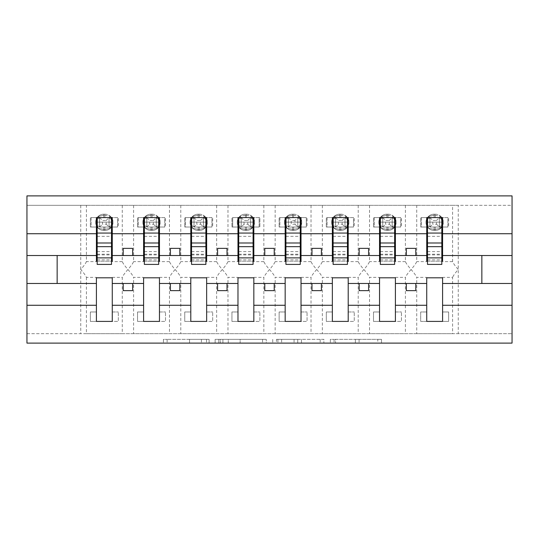 <?xml version="1.0" encoding="UTF-8"?>
<svg xmlns="http://www.w3.org/2000/svg" width="539" height="539" viewBox="0 0 539 539"><rect width="100%" height="100%" fill="white"/><g stroke="black" fill="none" stroke-linecap="round" stroke-linejoin="round"><path stroke-width="0.4" stroke-dasharray="2.69 2.02" d="M209.098 343.114L167.137 343.114L209.098 343.114L209.098 339.341L189.553 339.341L189.553 343.114L189.553 339.341L209.098 339.341L209.098 343.114L209.098 339.341L189.553 339.341L189.553 343.114L189.553 339.341L209.098 339.341L167.137 339.341L209.098 339.341M377.792 343.114L334.065 343.114L377.792 343.114L377.792 339.341L359.082 339.341L381.497 339.341L381.497 343.114L381.497 339.341L334.065 339.341L381.497 339.341L381.497 343.114L381.497 339.341L377.792 339.341L377.792 343.114M355.376 343.114L335.548 343.114L355.376 343.114L355.376 339.341L359.082 339.341L355.376 339.341L355.376 343.114L355.376 339.341L335.548 339.341L335.548 343.114L335.548 339.341L355.376 339.341L355.376 343.114M330.36 343.114L334.065 343.114L330.36 343.114L330.36 339.341L334.065 339.341L330.36 339.341L330.36 343.114M163.432 343.114L167.137 343.114L163.432 343.114L163.432 339.341L167.137 339.341L163.432 339.341L163.432 343.114M96.414 277.376L96.414 277.807L112.267 277.807L112.267 277.376L112.267 311.973L118.31 311.973L112.267 311.973L112.267 321.406L118.31 321.406L118.31 311.973L118.31 321.406L90.37 321.406L90.37 311.973L96.414 311.973L96.414 277.376L86.408 277.376C85.64 275.537 83.747 272.909 80.742 269.5C83.747 266.091 85.634 263.47 86.408 261.624L86.408 205.325L26.95 205.325L512.05 205.325L512.05 343.114L26.95 343.114L26.95 333.675L512.05 333.675L452.592 333.675L452.592 277.376L442.586 277.376L442.586 311.973L448.63 311.973L448.63 321.406L442.586 321.406L442.586 311.973L448.63 311.973L448.63 321.406L420.689 321.406L420.689 311.973L426.733 311.973L426.733 277.376L416.728 277.376L416.728 333.675L452.592 333.675M266.259 343.114L262.554 343.114L266.259 343.114L266.259 339.341L266.259 343.114M218.827 343.114L262.554 343.114L215.122 343.114L218.827 343.114L218.827 339.341L266.259 339.341L215.122 339.341L215.122 343.114L215.122 339.341L218.827 339.341L218.827 343.114M276.446 343.114L323.878 343.114L272.741 343.114L276.446 343.114L276.446 339.341L323.878 339.341L323.878 343.114L323.878 339.341L301.463 339.341L301.463 343.114M426.733 321.406L426.733 311.973L420.689 311.973L420.689 321.406L426.733 321.406M426.733 277.376L426.733 277.807L442.586 277.807L442.586 277.376M86.408 205.325L416.728 205.325L416.728 261.624C415.96 263.463 414.073 266.091 411.068 269.5C414.067 272.909 415.96 275.53 416.728 277.376M405.402 205.325L405.402 261.624C406.177 263.463 408.063 266.091 411.068 269.5C408.063 272.909 406.177 275.53 405.402 277.376L405.402 333.675L416.728 333.675M416.728 205.325L452.592 205.325L452.592 261.624C453.36 263.463 455.253 266.091 458.258 269.5C455.253 272.909 453.366 275.53 452.592 277.376M452.592 205.325L458.258 205.325L458.258 333.675M379.544 277.376L379.544 277.807L395.397 277.807L395.397 277.376L395.397 311.973L401.44 311.973L395.397 311.973L395.397 321.406L401.44 321.406L401.44 311.973L401.44 321.406L373.507 321.406L373.507 311.973L379.544 311.973L379.544 277.376L369.538 277.376L369.538 333.675L405.402 333.675M395.397 277.376L405.402 277.376M379.544 321.406L379.544 311.973L373.507 311.973L373.507 321.406L379.544 321.406M369.538 205.325L369.538 261.624C368.77 263.463 366.884 266.091 363.879 269.5C366.884 272.909 368.77 275.53 369.538 277.376M358.213 205.325L358.213 261.624C358.987 263.463 360.874 266.091 363.879 269.5C360.874 272.909 358.987 275.53 358.213 277.376L358.213 333.675L369.538 333.675M332.354 277.376L332.354 277.807L348.207 277.807L348.207 277.376L348.207 311.973L354.251 311.973L348.207 311.973L348.207 321.406L354.251 321.406L354.251 311.973L354.251 321.406L326.317 321.406L326.317 311.973L332.354 311.973L332.354 277.376L322.349 277.376L322.349 333.675L358.213 333.675M348.207 277.376L358.213 277.376M332.354 321.406L332.354 311.973L326.317 311.973L326.317 321.406L332.354 321.406M322.349 205.325L322.349 261.624C321.581 263.463 319.694 266.091 316.689 269.5C319.694 272.909 321.581 275.53 322.349 277.376M311.023 205.325L311.023 261.624C311.798 263.463 313.685 266.091 316.689 269.5C313.685 272.909 311.798 275.53 311.023 277.376L311.023 333.675L322.349 333.675M285.165 277.376L285.165 277.807L301.025 277.807L301.025 277.376L301.025 311.973L307.062 311.973L301.025 311.973L301.025 321.406L307.062 321.406L307.062 311.973L307.062 321.406L279.128 321.406L279.128 311.973L285.165 311.973L285.165 277.376L275.159 277.376L275.159 333.675L311.023 333.675M301.025 277.376L311.023 277.376M285.165 321.406L285.165 311.973L279.128 311.973L279.128 321.406L285.165 321.406M275.159 205.325L275.159 261.624C274.391 263.463 272.505 266.091 269.5 269.5C272.505 272.909 274.391 275.53 275.159 277.376M263.841 205.325L263.841 261.624C264.609 263.463 266.495 266.091 269.5 269.5C266.495 272.909 264.609 275.53 263.841 277.376L263.841 333.675L275.159 333.675M237.975 277.376L237.975 277.807L253.835 277.807L253.835 277.376L253.835 311.973L259.872 311.973L253.835 311.973L253.835 321.406L259.872 321.406L259.872 311.973L259.872 321.406L231.938 321.406L231.938 311.973L237.975 311.973L237.975 277.376L227.977 277.376L227.977 333.675L263.841 333.675M253.835 277.376L263.841 277.376M237.975 321.406L237.975 311.973L231.938 311.973L231.938 321.406L237.975 321.406M227.977 205.325L227.977 261.624C227.202 263.463 225.315 266.091 222.311 269.5C225.315 272.909 227.202 275.53 227.977 277.376M216.651 205.325L216.651 261.624C217.419 263.463 219.306 266.091 222.311 269.5C219.306 272.909 217.419 275.53 216.651 277.376L216.651 333.675L227.977 333.675M190.793 277.376L190.793 277.807L206.646 277.807L206.646 277.376L206.646 311.973L212.683 311.973L206.646 311.973L206.646 321.406L212.683 321.406L212.683 311.973L212.683 321.406L184.749 321.406L184.749 311.973L190.793 311.973L190.793 277.376L180.787 277.376L180.787 333.675L216.651 333.675M206.646 277.376L216.651 277.376M190.793 321.406L190.793 311.973L184.749 311.973L184.749 321.406L190.793 321.406M180.787 205.325L180.787 261.624C180.013 263.463 178.126 266.091 175.121 269.5C178.126 272.909 180.013 275.53 180.787 277.376M169.462 205.325L169.462 261.624C170.23 263.463 172.116 266.091 175.121 269.5C172.116 272.909 170.23 275.53 169.462 277.376L169.462 333.675L180.787 333.675M143.603 277.376L143.603 277.807L159.456 277.807L159.456 277.376L159.456 311.973L165.493 311.973L159.456 311.973L159.456 321.406L165.493 321.406L165.493 311.973L165.493 321.406L137.56 321.406L137.56 311.973L143.603 311.973L143.603 277.376L133.598 277.376L133.598 333.675L169.462 333.675M159.456 277.376L169.462 277.376M143.603 321.406L143.603 311.973L137.56 311.973L137.56 321.406L143.603 321.406M133.598 205.325L133.598 261.624C132.823 263.463 130.937 266.091 127.932 269.5C130.937 272.909 132.823 275.53 133.598 277.376M122.272 205.325L122.272 261.624C123.04 263.463 124.927 266.091 127.932 269.5C124.933 272.909 123.04 275.53 122.272 277.376L122.272 333.675L133.598 333.675M452.592 261.624L442.586 261.624L442.586 227.027L448.63 227.027L448.63 217.594L442.586 217.594L442.586 227.027L447.875 227.027L447.875 217.594L442.586 217.594M426.733 217.594L421.451 217.594L421.451 227.027L429.94 227.027L429.94 217.594L428.572 216.415L427.764 218.773L428.572 216.415L434.097 215.256L428.572 216.415L429.94 217.594L429.94 227.027L439.379 227.027L439.379 217.594L429.94 217.594L439.379 217.594L429.94 217.594L429.94 227.027L439.379 227.027L439.379 217.594L439.379 227.027L429.94 227.027L429.94 217.594L421.451 217.594L421.451 227.027L426.733 227.027L420.689 227.027L426.733 227.027L426.733 217.594L420.689 217.594L420.689 227.027L420.689 217.594L448.63 217.594L448.63 227.027L442.586 227.027M426.733 227.027L426.733 261.624L416.728 261.624M442.586 261.624L442.586 261.193L426.733 261.193L426.733 261.624M405.402 261.624L395.397 261.624L395.397 227.027L401.44 227.027L401.44 217.594L395.397 217.594L395.397 227.027L400.686 227.027L400.686 217.594L395.397 217.594M379.544 217.594L374.261 217.594L374.261 227.027L382.751 227.027L382.751 217.594L381.383 216.415L380.574 218.773L381.383 216.415L386.908 215.256L381.383 216.415L382.751 217.594L382.751 227.027L392.197 227.027L392.19 217.594L382.751 217.594L392.197 217.594L382.751 217.594L382.751 227.027L392.19 227.027L392.19 217.594L392.19 227.027L382.751 227.027L382.751 217.594L374.261 217.594L374.261 227.027L379.544 227.027L373.507 227.027L379.544 227.027L379.544 217.594L373.507 217.594L373.507 227.027L373.507 217.594L401.44 217.594L401.44 227.027L395.397 227.027M379.544 227.027L379.544 261.624L369.538 261.624M395.397 261.624L395.397 261.193L379.544 261.193L379.544 261.624M358.213 261.624L348.207 261.624L348.207 227.027L354.251 227.027L354.251 217.594L348.207 217.594L348.207 227.027L353.496 227.027L353.496 217.594L348.207 217.594M332.354 217.594L327.072 217.594L327.072 227.027L335.561 227.027L335.561 217.594L334.193 216.415L333.385 218.773L334.193 216.415L339.718 215.256L334.193 216.415L335.561 217.594L335.561 227.027L345.007 227.027L345 217.594L335.561 217.594L345.007 217.594L335.561 217.594L335.561 227.027L345 227.027L345 217.594L345 227.027L335.561 227.027L335.561 217.594L327.072 217.594L327.072 227.027L332.354 227.027L326.317 227.027L332.354 227.027L332.354 217.594L326.317 217.594L326.317 227.027L326.317 217.594L354.251 217.594L354.251 227.027L348.207 227.027M332.354 227.027L332.354 261.624L322.349 261.624M348.207 261.624L348.207 261.193L332.354 261.193L332.354 261.624M311.023 261.624L301.025 261.624L301.025 227.027L307.062 227.027L307.062 217.594L301.025 217.594L301.025 227.027L306.307 227.027L306.307 217.594L301.025 217.594M285.165 217.594L279.882 217.594L279.882 227.027L288.378 227.027L288.378 217.594L287.004 216.415L286.196 218.773L287.004 216.415L292.529 215.256L287.004 216.415L288.378 217.594L288.378 227.027L297.818 227.027L297.811 217.594L288.372 217.594L297.818 217.594L288.378 217.594L288.378 227.027L297.811 227.027L297.811 217.594L297.818 227.027L288.372 227.027L288.378 217.594L279.882 217.594L279.882 227.027L285.165 227.027L279.128 227.027L285.165 227.027L285.165 217.594L279.128 217.594L279.128 227.027L279.128 217.594L307.062 217.594L307.062 227.027L301.025 227.027M285.165 227.027L285.165 261.624L275.159 261.624M301.025 261.624L301.025 261.193L285.165 261.193L285.165 261.624M263.841 261.624L253.835 261.624L253.835 227.027L259.872 227.027L259.872 217.594L253.835 217.594L253.835 227.027L259.118 227.027L259.118 217.594L253.835 217.594M237.975 217.594L232.693 217.594L232.693 227.027L241.189 227.027L241.189 217.594L241.182 227.027L250.628 227.027L250.622 217.594L241.182 217.594L250.628 217.594L241.189 217.594L241.189 227.027L250.622 227.027L250.622 217.594L250.622 227.027L241.182 227.027L241.189 217.594L232.693 217.594L232.693 227.027L237.975 227.027L231.938 227.027L237.975 227.027L237.975 217.594L231.938 217.594L231.938 227.027L231.938 217.594L259.872 217.594L259.872 227.027L253.835 227.027M237.975 227.027L237.975 261.624L227.977 261.624M253.835 261.624L253.835 261.193L237.975 261.193L237.975 261.624M216.651 261.624L206.646 261.624L206.646 227.027L212.683 227.027L212.683 217.594L206.646 217.594L206.646 227.027L211.928 227.027L211.928 217.594L206.646 217.594M190.793 217.594L185.504 217.594L185.504 227.027L194 227.027L194 217.594L192.632 216.415L191.817 218.773L192.632 216.415L198.15 215.256L192.632 216.415L194 217.594L194 227.027L203.439 227.027L203.439 217.594L193.993 217.594L203.439 217.594L194 217.594L194 227.027L203.439 227.027L203.439 217.594L203.439 227.027L193.993 227.027L194 217.594L185.504 217.594L185.504 227.027L190.793 227.027L184.749 227.027L190.793 227.027L190.793 217.594L184.749 217.594L184.749 227.027L184.749 217.594L212.683 217.594L212.683 227.027L206.646 227.027M190.793 227.027L190.793 261.624L180.787 261.624M206.646 261.624L206.646 261.193L190.793 261.193L190.793 261.624M169.462 261.624L159.456 261.624L159.456 227.027L165.493 227.027L165.493 217.594L159.456 217.594L159.456 227.027L164.739 227.027L164.739 217.594L159.456 217.594M143.603 217.594L138.314 217.594L138.314 227.027L146.81 227.027L146.81 217.594L145.442 216.415L144.627 218.773L145.442 216.415L150.96 215.256L145.442 216.415L146.81 217.594L146.81 227.027L156.249 227.027L156.249 217.594L146.803 217.594L156.249 217.594L146.81 217.594L146.81 227.027L156.249 227.027L156.249 217.594L156.249 227.027L146.803 227.027L146.81 217.594L138.314 217.594L138.314 227.027L143.603 227.027L137.56 227.027L143.603 227.027L143.603 217.594L137.56 217.594L137.56 227.027L137.56 217.594L165.493 217.594L165.493 227.027L159.456 227.027M143.603 227.027L143.603 261.624L133.598 261.624M159.456 261.624L159.456 261.193L143.603 261.193L143.603 261.624M86.408 277.376L86.408 333.675L122.272 333.675M112.267 277.376L122.272 277.376M96.414 321.406L96.414 311.973L90.37 311.973L90.37 321.406L96.414 321.406M122.272 261.624L112.267 261.624L112.267 227.027L118.31 227.027L118.31 217.594L112.267 217.594L112.267 227.027L117.549 227.027L117.549 217.594L112.267 217.594M96.414 217.594L91.125 217.594L91.125 227.027L99.621 227.027L99.621 217.594L98.253 216.415L97.438 218.773L98.253 216.415L103.771 215.256L98.253 216.415L99.621 217.594L99.621 227.027L109.06 227.027L109.06 217.594L99.621 217.594L109.06 217.594L99.621 217.594L99.621 227.027L109.06 227.027L109.06 217.594L109.06 227.027L99.621 227.027L99.621 217.594L91.125 217.594L91.125 227.027L96.414 227.027L90.37 227.027L96.414 227.027L96.414 217.594L90.37 217.594L90.37 227.027L90.37 217.594L118.31 217.594L118.31 227.027L112.267 227.027M96.414 227.027L96.414 261.624L86.408 261.624M112.267 261.624L112.267 261.193L96.414 261.193L96.414 261.624M86.408 333.675L26.95 333.675L26.95 195.886L512.05 195.886L512.05 205.325L458.258 205.325M426.733 255.533L395.397 255.533M395.397 283.467L426.733 283.467M379.544 255.533L348.207 255.533M348.207 283.467L379.544 283.467M332.354 255.533L301.025 255.533M301.025 283.467L332.354 283.467M285.165 255.533L253.835 255.533M253.835 283.467L285.165 283.467M237.975 255.533L206.646 255.533M206.646 283.467L237.975 283.467M190.793 255.533L159.456 255.533M159.456 283.467L190.793 283.467M143.603 255.533L112.267 255.533M112.267 283.467L143.603 283.467M96.414 255.533L57.147 255.533L57.147 283.467L96.414 283.467M442.586 283.467L481.853 283.467L481.853 255.533L442.586 255.533M427.488 261.193L441.832 261.193M380.298 261.193L394.642 261.193M333.109 261.193L347.453 261.193M285.919 261.193L300.27 261.193M238.73 261.193L253.081 261.193M191.547 261.193L205.891 261.193M144.358 261.193L158.702 261.193M97.168 261.193L111.512 261.193M132.655 255.533L132.655 248.358L123.215 248.358L123.215 255.533M123.215 283.467L123.215 290.642L132.655 290.642L132.655 283.467M179.844 255.533L179.844 248.358L170.405 248.358L170.405 255.533M170.405 283.467L170.405 290.642L179.844 290.642L179.844 283.467M227.027 255.533L227.027 248.358L217.594 248.358L217.594 255.533M217.594 283.467L217.594 290.642L227.027 290.642L227.027 283.467M274.216 255.533L274.216 248.358L264.784 248.358L264.784 255.533M264.784 283.467L264.784 290.642L274.216 290.642L274.216 283.467M321.406 255.533L321.406 248.358L311.973 248.358L311.973 255.533M311.973 283.467L311.973 290.642L321.406 290.642L321.406 283.467M368.595 255.533L368.595 248.358L359.156 248.358L359.156 255.533M359.156 283.467L359.156 290.642L368.595 290.642L368.595 283.467M415.785 255.533L415.785 248.358L406.345 248.358L406.345 255.533M406.345 283.467L406.345 290.642L415.785 290.642L415.785 283.467M222.903 343.114L228.273 343.114L222.903 343.114L222.903 339.341L220.31 339.341L220.31 343.114L220.31 339.341L228.273 339.341L222.903 339.341L222.903 343.114M228.273 343.114L240.131 343.114L228.273 343.114L228.273 339.341L240.131 339.341L240.131 343.114L240.131 339.341L228.273 339.341L228.273 343.114M276.446 339.341L297.757 339.341L297.757 343.114L297.757 339.341L294.051 339.341L297.757 339.341L297.757 343.114L297.757 339.341L301.463 339.341M277.929 339.341L277.929 343.114L277.929 339.341M272.741 339.341L272.741 343.114L272.741 339.341M111.236 218.773L111.782 222.311L110.428 216.415L111.236 218.773A4.15 1.253 -0 0 1 109.06 217.668A4.15 1.253 -0 0 0 111.236 218.773M104.903 214.192A8.119 8.119 0 0 1 113.022 222.311A8.119 8.119 0 0 0 104.903 214.192L103.771 214.192L104.903 214.192L104.903 215.256L110.428 216.415L104.903 215.256L104.903 214.192M111.512 227.027L97.168 227.027L97.168 217.594L111.512 217.594L111.512 264.406M103.771 230.429L104.903 230.429L103.771 230.429A8.119 8.119 0 0 1 95.659 222.311A8.119 8.119 0 0 0 103.771 230.429A8.119 8.119 0 0 1 95.659 222.311A8.119 8.119 0 0 1 103.771 214.192A8.119 8.119 0 0 0 95.659 222.311A8.119 8.119 0 0 1 103.771 214.192A8.119 8.119 0 0 0 95.659 222.311A8.119 8.119 0 0 0 103.771 230.429L103.771 229.365L98.253 228.213L103.771 229.365L103.771 230.429M106.223 224.197L110.428 228.213L111.236 225.854L110.428 228.213L104.903 229.365L110.428 228.213L109.06 227.027L117.549 227.027L117.549 217.594L109.06 217.594L106.223 220.424L106.223 224.197L102.457 224.197L102.457 220.424L106.223 220.424M109.06 227.027L109.06 217.594L110.428 216.415L109.06 217.594M97.438 218.773L97.438 225.854L98.253 228.213L97.438 225.854L97.438 218.773A4.15 1.253 -0 0 0 99.621 217.668A4.15 1.253 -0 0 1 97.438 218.773M104.903 230.429A8.119 8.119 0 0 0 113.022 222.311A8.119 8.119 0 0 1 104.903 230.429A8.119 8.119 0 0 0 113.022 222.311A8.119 8.119 0 0 1 104.903 230.429L104.903 229.365L104.903 230.429M111.236 225.854L111.782 222.311L111.236 225.854A4.15 1.253 -0 0 0 109.06 226.953A4.15 1.253 -0 0 1 111.236 225.854M99.621 227.027L102.457 224.197M99.621 217.594L102.457 220.424M97.168 227.027L97.168 222.122L111.512 222.122L97.168 222.122L97.168 264.406M111.512 242.995L111.512 259.872L111.512 242.995M97.168 242.995L97.168 259.872L97.168 242.995M158.426 218.773L158.971 222.311L157.617 216.415L158.426 218.773A4.15 1.253 -0 0 1 156.249 217.668A4.15 1.253 -0 0 0 158.426 218.773M152.092 214.192A8.119 8.119 0 0 1 160.211 222.311A8.119 8.119 0 0 0 152.092 214.192L150.96 214.192L152.092 214.192L152.092 215.256L157.617 216.415L152.092 215.256L152.092 214.192M158.702 227.027L144.358 227.027L144.358 217.594L158.702 217.594L158.702 264.406M150.96 230.429L152.092 230.429L150.96 230.429A8.119 8.119 0 0 1 142.848 222.311A8.119 8.119 0 0 0 150.96 230.429A8.119 8.119 0 0 1 142.848 222.311A8.119 8.119 0 0 1 150.96 214.192A8.119 8.119 0 0 0 142.848 222.311A8.119 8.119 0 0 1 150.96 214.192A8.119 8.119 0 0 0 142.848 222.311A8.119 8.119 0 0 0 150.96 230.429L150.96 229.365L145.442 228.213L150.96 229.365L150.96 230.429M153.413 224.197L157.617 228.213L158.426 225.854L157.617 228.213L152.092 229.365L157.617 228.213L156.249 227.027L164.739 227.027L164.739 217.594L156.249 217.594L153.413 220.424L153.413 224.197L149.64 224.197L149.64 220.424L153.413 220.424M156.249 227.027L156.249 217.594L157.617 216.415L156.249 217.594M144.627 218.773L144.627 225.854L145.442 228.213L144.627 225.854L144.627 218.773A4.15 1.253 -0 0 0 146.81 217.668A4.15 1.253 -0 0 1 144.627 218.773M152.092 230.429A8.119 8.119 0 0 0 160.211 222.311A8.119 8.119 0 0 1 152.092 230.429A8.119 8.119 0 0 0 160.211 222.311A8.119 8.119 0 0 1 152.092 230.429L152.092 229.365L152.092 230.429M158.426 225.854L158.971 222.311L158.426 225.854A4.15 1.253 -0 0 0 156.249 226.953A4.15 1.253 -0 0 1 158.426 225.854M146.803 227.027L149.64 224.197M146.81 217.594L149.64 220.424M144.358 227.027L144.358 222.122L158.702 222.122L144.358 222.122L144.358 264.406M158.702 242.995L158.702 259.872L158.702 242.995M144.358 242.995L144.358 259.872L144.358 242.995M205.615 218.773L206.161 222.311L204.807 216.415L205.615 218.773A4.15 1.253 -0 0 1 203.439 217.668A4.15 1.253 -0 0 0 205.615 218.773M199.282 214.192A8.119 8.119 0 0 1 207.4 222.311A8.119 8.119 0 0 0 199.282 214.192L198.15 214.192L199.282 214.192L199.282 215.256L204.807 216.415L199.282 215.256L199.282 214.192M205.891 227.027L191.547 227.027L191.547 217.594L205.891 217.594L205.891 264.406M198.15 230.429L199.282 230.429L198.15 230.429A8.119 8.119 0 0 1 190.031 222.311A8.119 8.119 0 0 0 198.15 230.429A8.119 8.119 0 0 1 190.031 222.311A8.119 8.119 0 0 1 198.15 214.192A8.119 8.119 0 0 0 190.031 222.311A8.119 8.119 0 0 1 198.15 214.192A8.119 8.119 0 0 0 190.031 222.311A8.119 8.119 0 0 0 198.15 230.429L198.15 229.365L192.632 228.213L198.15 229.365L198.15 230.429M200.602 224.197L204.807 228.213L205.615 225.854L204.807 228.213L199.282 229.365L204.807 228.213L203.439 227.027L211.928 227.027L211.928 217.594L203.439 217.594L200.602 220.424L200.602 224.197L196.829 224.197L196.829 220.424L200.602 220.424M203.439 227.027L203.439 217.594L204.807 216.415L203.439 217.594M191.817 218.773L191.817 225.854L192.632 228.213L191.817 225.854L191.817 218.773A4.15 1.253 -0 0 0 194 217.668A4.15 1.253 -0 0 1 191.817 218.773M199.282 230.429A8.119 8.119 0 0 0 207.4 222.311A8.119 8.119 0 0 1 199.282 230.429A8.119 8.119 0 0 0 207.4 222.311A8.119 8.119 0 0 1 199.282 230.429L199.282 229.365L199.282 230.429M205.615 225.854L206.161 222.311L205.615 225.854A4.15 1.253 -0 0 0 203.439 226.953A4.15 1.253 -0 0 1 205.615 225.854M193.993 227.027L196.829 224.197M194 217.594L196.829 220.424M191.547 227.027L191.547 222.122L205.891 222.122L191.547 222.122L191.547 264.406M205.891 242.995L205.891 259.872L205.891 242.995M191.547 242.995L191.547 259.872L191.547 242.995M252.804 218.773L253.35 222.311L251.996 216.415L252.804 218.773A4.15 1.253 -0 0 1 250.622 217.668A4.15 1.253 -0 0 0 252.804 218.773M246.471 214.192A8.119 8.119 0 0 1 254.59 222.311A8.119 8.119 0 0 0 246.471 214.192L245.339 214.192L246.471 214.192L246.471 215.256L251.996 216.415L246.471 215.256L246.471 214.192M253.081 227.027L238.73 227.027L238.73 217.594L253.081 217.594L253.081 264.406M245.339 230.429L246.471 230.429L245.339 230.429A8.119 8.119 0 0 1 237.221 222.311A8.119 8.119 0 0 0 245.339 230.429A8.119 8.119 0 0 1 237.221 222.311A8.119 8.119 0 0 1 245.339 214.192A8.119 8.119 0 0 0 237.221 222.311A8.119 8.119 0 0 1 245.339 214.192A8.119 8.119 0 0 0 237.221 222.311A8.119 8.119 0 0 0 245.339 230.429L245.339 229.365L239.815 228.213L245.339 229.365L245.339 230.429M247.792 224.197L251.996 228.213L252.804 225.854L251.996 228.213L246.471 229.365L251.996 228.213L250.622 227.027L259.118 227.027L259.118 217.594L250.622 217.594L247.792 220.424L247.792 224.197L244.019 224.197L244.019 220.424L247.792 220.424M250.622 227.027L250.622 217.594L251.996 216.415L250.628 217.594M245.339 215.256L239.815 216.415L239.006 218.773L239.006 225.854L239.815 228.213L239.006 225.854L239.006 218.773L239.815 216.415L245.339 215.256L245.339 214.192L245.339 215.256L246.471 215.256L245.339 215.256L245.339 217.594L245.339 215.256M246.471 230.429A8.119 8.119 0 0 0 254.59 222.311A8.119 8.119 0 0 1 246.471 230.429A8.119 8.119 0 0 0 254.59 222.311A8.119 8.119 0 0 1 246.471 230.429L246.471 229.365L246.471 230.429M252.804 225.854L253.35 222.311L252.804 225.854A4.15 1.253 -0 0 0 250.622 226.953A4.15 1.253 -0 0 1 252.804 225.854M241.182 217.594L239.815 216.415L241.182 217.594M241.182 227.027L239.815 228.213L241.182 227.027M244.019 224.197L241.189 227.027M241.189 217.594L244.019 220.424M238.73 227.027L238.73 222.122L253.081 222.122L238.73 222.122L238.73 264.406M253.081 242.995L253.081 259.872L253.081 242.995M238.73 242.995L238.73 259.872L238.73 242.995M299.994 218.773L300.54 222.311L299.185 216.415L299.994 218.773A4.15 1.253 -0 0 1 297.811 217.668A4.15 1.253 -0 0 0 299.994 218.773M293.661 214.192A8.119 8.119 0 0 1 301.779 222.311A8.119 8.119 0 0 0 293.661 214.192L292.529 214.192L293.661 214.192L293.661 215.256L299.185 216.415L293.661 215.256L293.661 214.192M300.27 227.027L285.919 227.027L285.919 217.594L300.27 217.594L300.27 264.406M292.529 230.429L293.661 230.429L292.529 230.429A8.119 8.119 0 0 1 284.41 222.311A8.119 8.119 0 0 0 292.529 230.429A8.119 8.119 0 0 1 284.41 222.311A8.119 8.119 0 0 1 292.529 214.192A8.119 8.119 0 0 0 284.41 222.311A8.119 8.119 0 0 1 292.529 214.192A8.119 8.119 0 0 0 284.41 222.311A8.119 8.119 0 0 0 292.529 230.429L292.529 229.365L287.004 228.213L292.529 229.365L292.529 230.429M294.981 224.197L297.811 227.027L306.307 227.027L306.307 217.594L297.811 217.594L294.981 220.424L294.981 224.197L291.208 224.197L291.208 220.424L294.981 220.424M297.811 227.027L297.811 217.594M286.196 218.773L286.196 225.854L287.004 228.213L286.196 225.854L286.196 218.773A4.15 1.253 -0 0 0 288.378 217.668A4.15 1.253 -0 0 1 286.196 218.773M293.661 230.429A8.119 8.119 0 0 0 301.779 222.311A8.119 8.119 0 0 1 293.661 230.429A8.119 8.119 0 0 0 301.779 222.311A8.119 8.119 0 0 1 293.661 230.429L293.661 229.365L299.185 228.213L300.54 222.311L299.185 228.213L293.661 229.365L293.661 230.429M299.185 216.415L297.818 217.594L299.185 216.415M299.185 228.213L297.818 227.027L299.185 228.213M288.372 227.027L291.208 224.197M288.378 217.594L291.208 220.424M285.919 227.027L285.919 222.122L300.27 222.122L285.919 222.122L285.919 264.406M300.27 242.995L300.27 259.872L300.27 242.995M285.919 242.995L285.919 259.872L285.919 242.995M347.183 218.773L347.729 222.311L346.368 216.415L347.183 218.773A4.15 1.253 -0 0 1 345 217.668A4.15 1.253 -0 0 0 347.183 218.773M340.85 214.192A8.119 8.119 0 0 1 348.969 222.311A8.119 8.119 0 0 0 340.85 214.192L339.718 214.192L340.85 214.192L340.85 215.256L346.368 216.415L340.85 215.256L340.85 214.192M347.453 227.027L333.109 227.027L333.109 217.594L347.453 217.594L347.453 264.406M339.718 230.429L340.85 230.429L339.718 230.429A8.119 8.119 0 0 1 331.6 222.311A8.119 8.119 0 0 0 339.718 230.429A8.119 8.119 0 0 1 331.6 222.311A8.119 8.119 0 0 1 339.718 214.192A8.119 8.119 0 0 0 331.6 222.311A8.119 8.119 0 0 1 339.718 214.192A8.119 8.119 0 0 0 331.6 222.311A8.119 8.119 0 0 0 339.718 230.429L339.718 229.365L334.193 228.213L339.718 229.365L339.718 230.429M342.171 224.197L346.368 228.213L347.183 225.854L346.368 228.213L340.85 229.365L346.368 228.213L345 227.027L353.496 227.027L353.496 217.594L345 217.594L342.171 220.424L342.171 224.197L338.398 224.197L338.398 220.424L342.171 220.424M345 227.027L345 217.594L346.368 216.415L345.007 217.594M333.385 218.773L333.385 225.854L334.193 228.213L333.385 225.854L333.385 218.773A4.15 1.253 -0 0 0 335.561 217.668A4.15 1.253 -0 0 1 333.385 218.773M340.85 230.429A8.119 8.119 0 0 0 348.969 222.311A8.119 8.119 0 0 1 340.85 230.429A8.119 8.119 0 0 0 348.969 222.311A8.119 8.119 0 0 1 340.85 230.429L340.85 229.365L340.85 230.429M347.183 225.854L347.729 222.311L347.183 225.854A4.15 1.253 -0 0 0 345 226.953A4.15 1.253 -0 0 1 347.183 225.854M335.561 227.027L338.398 224.197M335.561 217.594L338.398 220.424M333.109 227.027L333.109 222.122L347.453 222.122L333.109 222.122L333.109 264.406M347.453 242.995L347.453 259.872L347.453 242.995M333.109 242.995L333.109 259.872L333.109 242.995M394.373 218.773L394.919 222.311L393.558 216.415L394.373 218.773A4.15 1.253 -0 0 1 392.19 217.668A4.15 1.253 -0 0 0 394.373 218.773M388.04 214.192A8.119 8.119 0 0 1 396.152 222.311A8.119 8.119 0 0 0 388.04 214.192L386.908 214.192L388.04 214.192L388.04 215.256L393.558 216.415L388.04 215.256L388.04 214.192M394.642 227.027L380.298 227.027L380.298 217.594L394.642 217.594L394.642 264.406M386.908 230.429L388.04 230.429L386.908 230.429A8.119 8.119 0 0 1 378.789 222.311A8.119 8.119 0 0 0 386.908 230.429A8.119 8.119 0 0 1 378.789 222.311A8.119 8.119 0 0 1 386.908 214.192A8.119 8.119 0 0 0 378.789 222.311A8.119 8.119 0 0 1 386.908 214.192A8.119 8.119 0 0 0 378.789 222.311A8.119 8.119 0 0 0 386.908 230.429L386.908 229.365L381.383 228.213L386.908 229.365L386.908 230.429M389.36 224.197L393.558 228.213L394.373 225.854L393.558 228.213L388.04 229.365L393.558 228.213L392.19 227.027L400.686 227.027L400.686 217.594L392.19 217.594L389.36 220.424L389.36 224.197L385.587 224.197L385.587 220.424L389.36 220.424M392.19 227.027L392.19 217.594L393.558 216.415L392.197 217.594M380.574 218.773L380.574 225.854L381.383 228.213L380.574 225.854L380.574 218.773A4.15 1.253 -0 0 0 382.751 217.668A4.15 1.253 -0 0 1 380.574 218.773M388.04 230.429A8.119 8.119 0 0 0 396.152 222.311A8.119 8.119 0 0 1 388.04 230.429A8.119 8.119 0 0 0 396.152 222.311A8.119 8.119 0 0 1 388.04 230.429L388.04 229.365L388.04 230.429M394.373 225.854L394.919 222.311L394.373 225.854A4.15 1.253 -0 0 0 392.19 226.953A4.15 1.253 -0 0 1 394.373 225.854M382.751 227.027L385.587 224.197M382.751 217.594L385.587 220.424M380.298 227.027L380.298 222.122L394.642 222.122L380.298 222.122L380.298 264.406M394.642 242.995L394.642 259.872L394.642 242.995M380.298 242.995L380.298 259.872L380.298 242.995M441.562 218.773L442.101 222.311L440.747 216.415L441.562 218.773A4.15 1.253 -0 0 1 439.379 217.668A4.15 1.253 -0 0 0 441.562 218.773M435.229 214.192A8.119 8.119 0 0 1 443.341 222.311A8.119 8.119 0 0 0 435.229 214.192L434.097 214.192L435.229 214.192L435.229 215.256L440.747 216.415L435.229 215.256L435.229 214.192M441.832 227.027L427.488 227.027L427.488 217.594L441.832 217.594L441.832 264.406M434.097 230.429L435.229 230.429L434.097 230.429A8.119 8.119 0 0 1 425.978 222.311A8.119 8.119 0 0 0 434.097 230.429A8.119 8.119 0 0 1 425.978 222.311A8.119 8.119 0 0 1 434.097 214.192A8.119 8.119 0 0 0 425.978 222.311A8.119 8.119 0 0 1 434.097 214.192A8.119 8.119 0 0 0 425.978 222.311A8.119 8.119 0 0 0 434.097 230.429L434.097 229.365L428.572 228.213L434.097 229.365L434.097 230.429M436.543 224.197L440.747 228.213L441.562 225.854L440.747 228.213L435.229 229.365L440.747 228.213L439.379 227.027L447.875 227.027L447.875 217.594L439.379 217.594L436.543 220.424L436.543 224.197L432.777 224.197L432.777 220.424L436.543 220.424M439.379 227.027L439.379 217.594L440.747 216.415L439.379 217.594M427.764 218.773L427.764 225.854L428.572 228.213L427.764 225.854L427.764 218.773A4.15 1.253 -0 0 0 429.94 217.668A4.15 1.253 -0 0 1 427.764 218.773M435.229 230.429A8.119 8.119 0 0 0 443.341 222.311A8.119 8.119 0 0 1 435.229 230.429A8.119 8.119 0 0 0 443.341 222.311A8.119 8.119 0 0 1 435.229 230.429L435.229 229.365L435.229 230.429M441.562 225.854L442.101 222.311L441.562 225.854A4.15 1.253 -0 0 0 439.379 226.953A4.15 1.253 -0 0 1 441.562 225.854M429.94 227.027L432.777 224.197M429.94 217.594L432.777 220.424M427.488 227.027L427.488 222.122L441.832 222.122L427.488 222.122L427.488 264.406M441.832 242.995L441.832 259.872L441.832 242.995M427.488 242.995L427.488 259.872L427.488 242.995M206.504 339.341L206.504 343.114L206.504 339.341M80.742 205.325L80.742 333.675M201.411 339.341L201.411 343.114L201.411 339.341M167.137 339.341L167.137 343.114L167.137 339.341M262.554 339.341L262.554 343.114L262.554 339.341M320.173 339.341L320.173 343.114L320.173 339.341M294.051 339.341L294.051 343.114L294.051 339.341M281.634 339.341L281.634 343.114L281.634 339.341M359.082 339.341L359.082 343.114L359.082 339.341M334.065 339.341L334.065 343.114L334.065 339.341M103.771 229.365L104.903 229.365L103.771 229.365L103.771 227.027L103.771 229.365M103.771 215.256L103.771 214.192L103.771 215.256L104.903 215.256L103.771 215.256L103.771 217.594L103.771 215.256M104.903 217.594L104.903 215.256L104.903 217.594M99.621 226.953A4.15 1.253 -0 0 0 97.438 225.854A4.15 1.253 0 0 1 99.621 226.953M104.903 229.365L104.903 227.027L104.903 229.365M97.168 236.358L111.512 236.358M97.168 254.913L111.512 254.913M97.168 254.206L111.512 254.206M97.168 251.625L111.512 251.625M150.96 229.365L152.092 229.365L150.96 229.365L150.96 227.027L150.96 229.365M150.96 215.256L150.96 214.192L150.96 215.256L152.092 215.256L150.96 215.256L150.96 217.594L150.96 215.256M152.092 217.594L152.092 215.256L152.092 217.594M146.81 226.953A4.15 1.253 -0 0 0 144.627 225.854A4.15 1.253 0 0 1 146.81 226.953M152.092 229.365L152.092 227.027L152.092 229.365M144.358 236.358L158.702 236.358M144.358 254.913L158.702 254.913M144.358 254.206L158.702 254.206M144.358 251.625L158.702 251.625M198.15 229.365L199.282 229.365L198.15 229.365L198.15 227.027L198.15 229.365M198.15 215.256L198.15 214.192L198.15 215.256L199.282 215.256L198.15 215.256L198.15 217.594L198.15 215.256M199.282 217.594L199.282 215.256L199.282 217.594M194 226.953A4.15 1.253 -0 0 0 191.817 225.854A4.15 1.253 0 0 1 194 226.953M199.282 229.365L199.282 227.027L199.282 229.365M191.547 236.358L205.891 236.358M191.547 254.913L205.891 254.913M191.547 254.206L205.891 254.206M191.547 251.625L205.891 251.625M245.339 229.365L246.471 229.365L245.339 229.365L245.339 227.027L245.339 229.365M246.471 217.594L246.471 215.256L246.471 217.594M241.189 217.668A4.15 1.253 -0 0 1 239.006 218.773A4.15 1.253 -0 0 0 241.189 217.668M241.189 226.953A4.15 1.253 -0 0 0 239.006 225.854A4.15 1.253 0 0 1 241.189 226.953M246.471 229.365L246.471 227.027L246.471 229.365M238.73 236.358L253.081 236.358M238.73 254.913L253.081 254.913M238.73 254.206L253.081 254.206M238.73 251.625L253.081 251.625M292.529 229.365L293.661 229.365L292.529 229.365L292.529 227.027L292.529 229.365M292.529 215.256L292.529 214.192L292.529 215.256L293.661 215.256L292.529 215.256L292.529 217.594L292.529 215.256M293.661 217.594L293.661 215.256L293.661 217.594M299.994 225.854A4.15 1.253 -0 0 0 297.811 226.953A4.15 1.253 -0 0 1 299.994 225.854M288.378 226.953A4.15 1.253 -0 0 0 286.196 225.854A4.15 1.253 0 0 1 288.378 226.953M293.661 229.365L293.661 227.027L293.661 229.365M285.919 236.358L300.27 236.358M285.919 254.913L300.27 254.913M285.919 254.206L300.27 254.206M285.919 251.625L300.27 251.625M339.718 229.365L340.85 229.365L339.718 229.365L339.718 227.027L339.718 229.365M339.718 215.256L339.718 214.192L339.718 215.256L340.85 215.256L339.718 215.256L339.718 217.594L339.718 215.256M340.85 217.594L340.85 215.256L340.85 217.594M335.561 226.953A4.15 1.253 -0 0 0 333.385 225.854A4.15 1.253 0 0 1 335.561 226.953M340.85 229.365L340.85 227.027L340.85 229.365M333.109 236.358L347.453 236.358M333.109 254.913L347.453 254.913M333.109 254.206L347.453 254.206M333.109 251.625L347.453 251.625M386.908 229.365L388.04 229.365L386.908 229.365L386.908 227.027L386.908 229.365M386.908 215.256L386.908 214.192L386.908 215.256L388.04 215.256L386.908 215.256L386.908 217.594L386.908 215.256M388.04 217.594L388.04 215.256L388.04 217.594M382.751 226.953A4.15 1.253 -0 0 0 380.574 225.854A4.15 1.253 0 0 1 382.751 226.953M388.04 229.365L388.04 227.027L388.04 229.365M380.298 236.358L394.642 236.358M380.298 254.913L394.642 254.913M380.298 254.206L394.642 254.206M380.298 251.625L394.642 251.625M434.097 229.365L435.229 229.365L434.097 229.365L434.097 227.027L434.097 229.365M434.097 215.256L434.097 214.192L434.097 215.256L435.229 215.256L434.097 215.256L434.097 217.594L434.097 215.256M435.229 217.594L435.229 215.256L435.229 217.594M429.94 226.953A4.15 1.253 -0 0 0 427.764 225.854A4.15 1.253 0 0 1 429.94 226.953M435.229 229.365L435.229 227.027L435.229 229.365M427.488 236.358L441.832 236.358M427.488 254.913L441.832 254.913M427.488 254.206L441.832 254.206M427.488 251.625L441.832 251.625M97.168 259.872L111.512 259.872M144.358 259.872L158.702 259.872M191.547 259.872L205.891 259.872M238.73 259.872L253.081 259.872M285.919 259.872L300.27 259.872M333.109 259.872L347.453 259.872M380.298 259.872L394.642 259.872M427.488 259.872L441.832 259.872"/><path stroke-width="0.81" d="M426.733 305.269L395.397 305.269L395.397 277.807L379.544 277.807L379.544 305.269L348.207 305.269L348.207 277.807L332.354 277.807L332.354 305.269L301.025 305.269L301.025 277.807L285.165 277.807L285.165 305.269L253.835 305.269L253.835 277.807L237.975 277.807L237.975 305.269L206.646 305.269L206.646 277.807L190.793 277.807L190.793 305.269L159.456 305.269L159.456 277.807L143.603 277.807L143.603 305.269L112.267 305.269L112.267 277.807L96.414 277.807L96.414 305.269L26.95 305.269L26.95 343.114L512.05 343.114L512.05 305.269L442.586 305.269L442.586 321.406L426.733 321.406L426.733 283.467L406.345 283.467L406.345 290.642L415.785 290.642L415.785 283.467M442.586 305.269L442.586 277.807L426.733 277.807L426.733 283.467M379.544 305.269L379.544 321.406L395.397 321.406L395.397 305.269M332.354 305.269L332.354 321.406L348.207 321.406L348.207 305.269M285.165 305.269L285.165 321.406L301.025 321.406L301.025 305.269M237.975 305.269L237.975 321.406L253.835 321.406L253.835 305.269M190.793 305.269L190.793 321.406L206.646 321.406L206.646 305.269M143.603 305.269L143.603 321.406L159.456 321.406L159.456 305.269M427.488 257.885L441.832 257.885L441.832 264.406L427.488 264.406L427.488 217.594L426.733 217.594L426.733 233.731L395.397 233.731L395.397 261.193L394.642 261.193M427.488 261.193L426.733 261.193L426.733 233.731M380.298 257.885L394.642 257.885L394.642 264.406L380.298 264.406L380.298 217.594L379.544 217.594L379.544 233.731L348.207 233.731L348.207 261.193L347.453 261.193M380.298 261.193L379.544 261.193L379.544 233.731M333.109 257.885L347.453 257.885L347.453 264.406L333.109 264.406L333.109 217.594L332.354 217.594L332.354 233.731L301.025 233.731L301.025 261.193L300.27 261.193M333.109 261.193L332.354 261.193L332.354 233.731M285.919 257.885L300.27 257.885L300.27 264.406L285.919 264.406L285.919 217.594L285.165 217.594L285.165 233.731L253.835 233.731L253.835 261.193L253.081 261.193M285.919 261.193L285.165 261.193L285.165 233.731M238.73 257.885L253.081 257.885L253.081 264.406L238.73 264.406L238.73 217.594L237.975 217.594L237.975 233.731L206.646 233.731L206.646 261.193L205.891 261.193M238.73 261.193L237.975 261.193L237.975 233.731M191.547 257.885L205.891 257.885L205.891 264.406L191.547 264.406L191.547 217.594L190.793 217.594L190.793 233.731L159.456 233.731L159.456 261.193L158.702 261.193M191.547 261.193L190.793 261.193L190.793 233.731M144.358 257.885L158.702 257.885L158.702 264.406L144.358 264.406L144.358 217.594L143.603 217.594L143.603 233.731L112.267 233.731L112.267 217.594L111.512 217.594L111.512 264.406L97.168 264.406L97.168 246.673L111.512 246.673M144.358 261.193L143.603 261.193L143.603 233.731M96.414 305.269L96.414 321.406L112.267 321.406L112.267 305.269M97.168 246.673L97.168 217.594L96.414 217.594L96.414 233.731L26.95 233.731L26.95 195.886L512.05 195.886L512.05 233.731L442.586 233.731L442.586 261.193L441.832 261.193M97.168 261.193L96.414 261.193L96.414 233.731M426.733 217.594L442.586 217.594L442.586 233.731M379.544 217.594L395.397 217.594L395.397 233.731M332.354 217.594L348.207 217.594L348.207 233.731M285.165 217.594L301.025 217.594L301.025 233.731M237.975 217.594L253.835 217.594L253.835 233.731M190.793 217.594L206.646 217.594L206.646 233.731M143.603 217.594L159.456 217.594L159.456 233.731M96.414 217.594L112.267 217.594M406.345 283.467L395.397 283.467M426.733 255.533L415.785 255.533L415.785 248.358L406.345 248.358L406.345 255.533L395.397 255.533M406.345 255.533L415.785 255.533M368.595 290.642L368.595 283.467L359.156 283.467L359.156 290.642L368.595 290.642M359.156 283.467L348.207 283.467M379.544 283.467L368.595 283.467M379.544 255.533L368.595 255.533L368.595 248.358L359.156 248.358L359.156 255.533L348.207 255.533M359.156 255.533L368.595 255.533M321.406 290.642L321.406 283.467L311.973 283.467L311.973 290.642L321.406 290.642M311.973 283.467L301.025 283.467M332.354 283.467L321.406 283.467M332.354 255.533L321.406 255.533L321.406 248.358L311.973 248.358L311.973 255.533L301.025 255.533M311.973 255.533L321.406 255.533M274.216 290.642L274.216 283.467L264.784 283.467L264.784 290.642L274.216 290.642M264.784 283.467L253.835 283.467M285.165 283.467L274.216 283.467M285.165 255.533L274.216 255.533L274.216 248.358L264.784 248.358L264.784 255.533L253.835 255.533M264.784 255.533L274.216 255.533M227.027 290.642L227.027 283.467L217.594 283.467L217.594 290.642L227.027 290.642M217.594 283.467L206.646 283.467M237.975 283.467L227.027 283.467M237.975 255.533L227.027 255.533L227.027 248.358L217.594 248.358L217.594 255.533L206.646 255.533M217.594 255.533L227.027 255.533M179.844 290.642L179.844 283.467L170.405 283.467L170.405 290.642L179.844 290.642M170.405 283.467L159.456 283.467M190.793 283.467L179.844 283.467M190.793 255.533L179.844 255.533L179.844 248.358L170.405 248.358L170.405 255.533L159.456 255.533M170.405 255.533L179.844 255.533M132.655 290.642L132.655 283.467L123.215 283.467L123.215 290.642L132.655 290.642M123.215 283.467L112.267 283.467M143.603 283.467L132.655 283.467M143.603 255.533L132.655 255.533L132.655 248.358L123.215 248.358L123.215 255.533L112.267 255.533L112.267 233.731M123.215 255.533L132.655 255.533M112.267 255.533L112.267 261.193L111.512 261.193M96.414 283.467L26.95 283.467L26.95 233.731M26.95 305.269L26.95 283.467M96.414 255.533L26.95 255.533M512.05 305.269L512.05 233.731M57.147 283.467L57.147 255.533M512.05 255.533L481.853 255.533L481.853 283.467L442.586 283.467M512.05 283.467L481.853 283.467M481.853 255.533L442.586 255.533M111.512 227.027L112.267 227.027M96.414 227.027L97.168 227.027M97.168 242.995L111.512 242.995M159.456 217.594L158.702 217.594L158.702 257.885M158.702 227.027L159.456 227.027M143.603 227.027L144.358 227.027M144.358 246.673L158.702 246.673M144.358 242.995L158.702 242.995M206.646 217.594L205.891 217.594L205.891 257.885M205.891 227.027L206.646 227.027M190.793 227.027L191.547 227.027M191.547 246.673L205.891 246.673M191.547 242.995L205.891 242.995M253.835 217.594L253.081 217.594L253.081 257.885M253.081 227.027L253.835 227.027M237.975 227.027L238.73 227.027M238.73 246.673L253.081 246.673M238.73 242.995L253.081 242.995M301.025 217.594L300.27 217.594L300.27 257.885M300.27 227.027L301.025 227.027M285.165 227.027L285.919 227.027M285.919 246.673L300.27 246.673M285.919 242.995L300.27 242.995M348.207 217.594L347.453 217.594L347.453 257.885M347.453 227.027L348.207 227.027M332.354 227.027L333.109 227.027M333.109 246.673L347.453 246.673M333.109 242.995L347.453 242.995M395.397 217.594L394.642 217.594L394.642 257.885M394.642 227.027L395.397 227.027M379.544 227.027L380.298 227.027M380.298 246.673L394.642 246.673M380.298 242.995L394.642 242.995M442.586 217.594L441.832 217.594L441.832 257.885M441.832 227.027L442.586 227.027M426.733 227.027L427.488 227.027M427.488 246.673L441.832 246.673M427.488 242.995L441.832 242.995M97.168 257.885L111.512 257.885M97.168 233.064L111.512 233.064M144.358 233.064L158.702 233.064M191.547 233.064L205.891 233.064M238.73 233.064L253.081 233.064M285.919 233.064L300.27 233.064M333.109 233.064L347.453 233.064M380.298 233.064L394.642 233.064M427.488 233.064L441.832 233.064"/></g></svg>

